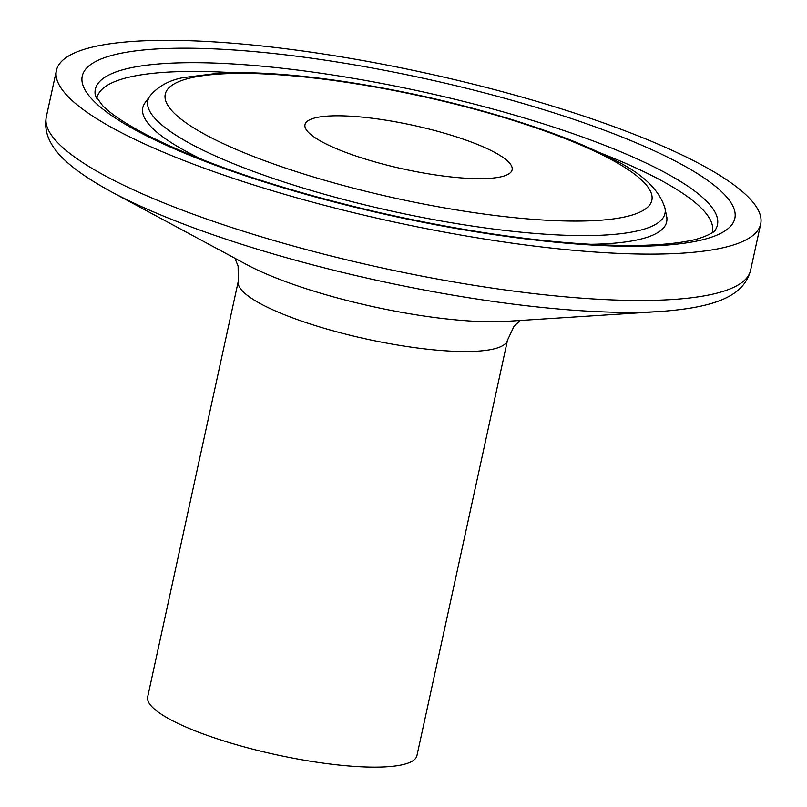 <?xml version="1.0" encoding="UTF-8"?>
<svg xmlns="http://www.w3.org/2000/svg" width="807" height="807" viewBox="0 0 807 807"><rect width="100%" height="100%" fill="white"/><g stroke="black" fill="none" stroke-linecap="round" stroke-linejoin="round"><path stroke-width="1.21" d="M125.196 134.628A360.396 76.13 -167.7 0 1 56.429 70.461A360.396 76.13 -167.7 0 1 424.775 72.852A360.396 76.13 -167.7 0 1 760.678 224.013A360.396 76.13 -167.7 0 1 511.214 243.028A360.396 76.13 -167.7 0 1 125.196 134.628M173.959 721.448A137.795 29.102 -167.7 0 1 147.671 696.915L238.287 281.3A137.795 29.102 12.3 0 0 264.575 305.843A137.795 29.102 12.3 0 0 412.165 347.282A137.795 29.102 12.3 0 0 507.553 340.019L416.937 755.624A137.795 29.102 -167.7 0 1 321.559 762.897A137.795 29.102 -167.7 0 1 173.959 721.448M325.211 143.525A105.999 22.394 -167.7 0 1 304.985 124.651A105.999 22.394 -167.7 0 1 413.325 125.357A105.999 22.394 -167.7 0 1 512.122 169.813A105.999 22.394 -167.7 0 1 438.746 175.412A105.999 22.394 -167.7 0 1 325.211 143.525M115.088 180.99A360.396 76.13 -167.7 0 1 46.322 116.813C42.045 141.588 60.011 163.67 111.225 191.743A349.239 73.77 12.3 0 0 120.546 196.595A349.239 73.77 12.3 0 0 660.368 311.472C718.613 307.275 744.145 294.676 750.571 270.365A360.396 76.13 -167.7 0 1 501.107 289.39A360.396 76.13 -167.7 0 1 115.088 180.99M660.368 311.472L507.058 321.317A165.697 35.004 -167.7 0 1 250.937 266.814A165.697 35.004 -167.7 0 1 246.518 264.514L111.225 191.743M212.755 138.522A249.04 52.606 -167.7 0 1 380.975 88.064A249.04 52.606 -167.7 0 1 631.931 215.106A249.04 52.606 -167.7 0 1 212.755 138.522M198.33 147.842A264.646 55.905 -167.7 0 1 150.011 95.952C157.93 86.45 168.905 80.347 182.947 77.654L219.968 73.013C255.345 71.49 298.388 74.587 349.098 82.294C421.415 93.683 488.487 110.377 550.303 132.388C574.15 141.033 594.688 149.82 611.908 158.767C641.474 172.748 659.168 189.231 664.978 208.226A264.646 55.905 -167.7 0 1 493.077 228.976A264.646 55.905 -167.7 0 1 198.33 147.842M203.576 160.149A268.085 56.621 -167.7 0 1 193.942 155.448A268.085 56.621 -167.7 0 1 144.998 102.882L144.171 103.841M664.978 208.226L666.653 216.619A268.085 56.621 -167.7 0 1 589.534 244.309M96.85 98.757A314.922 66.517 -167.7 0 1 232.507 72.64M599.682 152.694A314.922 66.517 -167.7 0 1 712.147 232.92M95.357 95.599A318.351 67.243 -167.7 0 1 420.729 91.403A318.351 67.243 -167.7 0 1 714.82 230.661C717.958 229.339 705.903 238.529 686.202 241.364C671.394 244.077 652.47 245.469 629.43 245.52C558.979 245.076 475.656 234.111 379.451 212.624C284.024 190.452 207.581 165.112 150.112 136.615C127.264 124.883 111.416 114.533 102.55 105.576L95.357 95.599M145.986 135.556A333.957 70.542 -167.7 0 1 371.573 67.889A333.957 70.542 -167.7 0 1 708.102 238.257A333.957 70.542 -167.7 0 1 145.986 135.556M56.429 70.461L46.322 116.813M760.678 224.013L750.571 270.365M234.898 258.26L238.115 266.118L238.287 281.3M520.222 320.47L514.039 326.27L507.563 340.019M150.011 95.952L144.998 102.882M667.006 217.84L666.653 216.619"/></g></svg>
